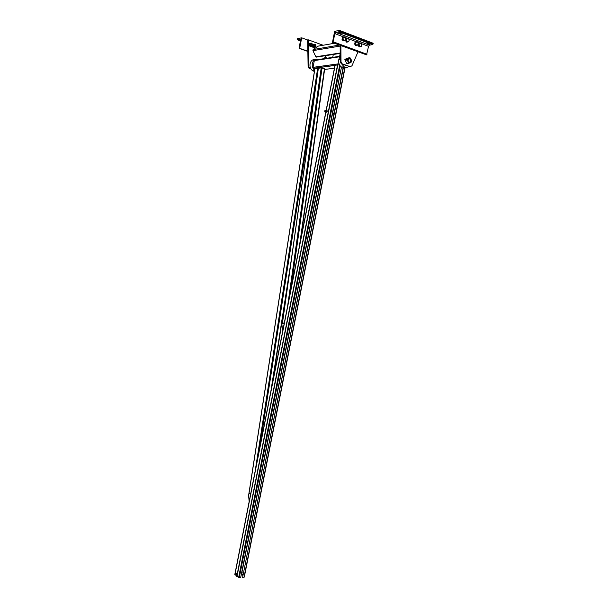 <?xml version="1.0" encoding="UTF-8"?>
<svg xmlns="http://www.w3.org/2000/svg" width="608" height="608" viewBox="0 0 608 608"><rect width="100%" height="100%" fill="white"/><g stroke="black" fill="none" stroke-linecap="round" stroke-linejoin="round"><path stroke-width="0.91" d="M348.734 66.538C347.236 67.587 345.678 67.663 344.075 66.751L341.84 64.098M339.31 58.003L338.77 59.66C338.322 62.936 339.249 65.413 341.544 67.078L345.473 67.306M314.389 71.41L312.793 70.847C310.559 69.274 309.647 66.933 310.057 63.825C310.855 60.77 312.558 59.318 315.157 59.462M318.622 59.485C315.529 58.474 313.432 59.812 312.337 63.49C311.934 66.295 312.679 68.529 314.579 70.201M339.636 56.316L315.126 60.01L314.344 60.572L313.029 67.344L313.394 68.294L314.8 68.78M333.199 112.928L333.534 113.46L332.888 113.932M343.543 66.819L242.622 577.364L244.294 577.083L345.162 67.23L244.294 577.076M332.698 112.776L341.415 67.351M339.484 64.798L335.016 65.223M234.817 574.423L238.648 577.463L240.684 577.501L341.476 67.04M343.254 66.857L242.622 577.364M241.938 574.583L242.767 575.343M250.8 493.255L248.459 494.16L249.166 501.592M284.384 322.582L281.854 324.239L282.682 331.231M241.118 575.556L241.612 572.782M234.893 573.846L234.924 574.644M234.81 574.043L234.969 574.682L234.81 574.043M237.044 574.993L237.226 574.028L236.162 575.077L236.687 575.016M237.226 574.028L236.907 573.162L236.649 573.625L236.086 573.321M235.562 573.663L235.881 573.26L236.018 575.084L235.615 574.735M236.162 575.001L236.649 573.625L236.877 574.058M235.934 573.26L236.558 573.192M325.227 110.914L324.809 111.37L324.915 110.534L325.227 110.914M324.953 110.512L325.341 110.93L324.725 111.256M326.504 110.284L327.256 110.884L326.329 112.092L326.914 110.778M326.086 112.389L326.709 111.834M327.051 111.94L327.256 110.884M325.645 110.58L326.002 110.306L326.397 111.18L325.766 112.115L325.333 111.591M318.273 68.332L314.883 68.795M324.573 68.97L321.199 67.807L318.356 68.332M340.13 45.357L340.26 62.001L341.453 63.962L350.238 66.698L341.947 63.726L341.027 61.894L340.898 45.638M340.123 44.346L340.13 45.114M357.968 51.938L351.971 65.778L350.238 66.698M358.34 51.08L358.059 51.733M340.898 45.402L340.89 44.627M323.137 45.243L308.355 39.862L308.773 66.416L309.677 68.149L310.696 68.522M310.916 68.924L309.001 68.24L308.096 66.515L307.671 39.991L308.355 39.862M324.36 58.619L325.645 55.662M316.738 57.106L315.856 56.795L312.93 50.654L313.143 49.552L318.379 46.079M312.535 44.977L311.38 45.668C310.536 44.445 310.749 43.776 311.995 43.67L312.535 44.977M312.504 44.924C310.308 47.394 311.486 41.298 312.504 44.924M309.252 43.548L308.902 45.357L309.381 45.273L309.73 43.464L309.252 43.548L311.25 43.084M309.73 43.464L311.174 43.016M312.687 45.174L310.946 46.216C309.692 44.376 310.004 43.373 311.874 43.221L312.687 45.174M310.916 43.183L309.632 44.354L310.004 45.942L311.395 46.352L310.475 46.641L309.381 45.273M308.902 45.357L310.475 46.641M315.909 46.193L314.754 46.884C313.926 45.661 314.131 45 315.377 44.893L315.909 46.193M315.879 46.14C313.69 48.61 314.868 42.522 315.879 46.14M312.717 44.741L314.632 44.308M312.717 44.756L314.549 44.24M312.345 45.927L312.284 46.573L312.763 46.489L313.112 44.68M316.054 46.39L314.328 47.432C313.082 45.6 313.386 44.604 315.256 44.437L316.054 46.39M314.298 44.399L313.014 45.577L313.386 47.158L314.769 47.568M312.284 46.573L313.371 47.933L313.85 47.85L312.763 46.489M314.784 47.568L313.85 47.85M342.745 39.277L343.391 39.991L343.018 38.296L342.745 39.277L342.03 39.406L342.403 37.483L344.63 36.883L343.125 37.346L343.018 38.296L343.961 37.096L345.276 37.59L344.63 36.883M344.706 40.478L345.367 40.257L345.648 39.284L344.706 40.478L343.391 39.991L343.87 40.728L344.706 40.478M342.03 39.406L343.148 40.858L343.87 40.728M342.403 37.483L343.125 37.346M345.747 38.334L345.276 37.59L345.648 39.284L345.747 38.334M346.241 40.584L346.887 41.298L346.514 39.611L346.241 40.584L345.519 40.713L345.899 38.79L348.118 38.198L346.621 38.661L346.514 39.611L347.457 38.41L348.756 38.904L348.118 38.198M346.887 41.298L347.358 42.036L348.194 41.785L349.129 40.592L348.194 41.785L346.887 41.298M347.358 42.036L346.636 42.157L345.519 40.713M345.899 38.79L346.621 38.661M349.228 39.649L348.756 38.904L349.129 40.592L349.228 39.649M357.975 44.984L357.329 45.205L358.249 44.019L357.975 44.984M357.892 42.347L358.249 44.019L357.892 42.347L356.607 41.868L357.261 41.648L357.892 42.347M357.329 45.205L356.501 45.456L356.045 44.726L357.329 45.205M357.261 41.648L355.057 42.241L354.684 44.141L355.779 45.577L356.501 45.456M355.786 42.112L356.607 41.868L355.688 43.054L355.786 42.112L355.057 42.241M355.406 44.019L355.688 43.054L356.045 44.726L355.406 44.019L354.684 44.141M361.38 46.261L360.742 46.482L361.661 45.296L361.38 46.261M361.304 43.632L361.661 45.296L361.304 43.632L360.027 43.153L360.673 42.932L361.304 43.632M360.742 46.482L359.921 46.732L359.465 46.003L360.742 46.482M360.673 42.932L358.477 43.525L358.104 45.425L359.191 46.854L359.921 46.732M359.206 43.404L360.027 43.153L359.108 44.338L359.206 43.404L358.477 43.525M358.826 45.304L359.108 44.338L359.465 46.003L358.826 45.304L358.104 45.425M332.728 57.357L333.298 54.469M299.676 48.336L299.098 47.926L300.572 40.265L300.215 39.322L297.532 39.847L297.494 38.646L301.697 37.818L299.676 48.336L307.853 51.232M327.408 58.163L324.938 57.289M307.671 39.991L301.697 37.818M300.534 40.493L300.603 40.09M369.185 43.814L367.065 43.639L369.656 44.262L369.185 43.814M332.895 42.446L334.917 33.66L335.745 32.422L338.884 31.814L339.462 30.4L334.636 31.35L332.447 42.522L366.533 54.857L332.447 42.522M339.462 30.4L373.206 43.259L373.054 44.027L372.628 44.627L369.398 45.152L368.554 46.337L366.548 54.857L332.91 42.438M372.628 44.627L338.869 31.814L372.628 44.627M340.662 32.999L338.527 32.817C338.975 33.425 339.857 33.645 341.179 33.486L340.662 32.999M349.296 62.586L350.801 61.127L349.919 58.771L348.878 58.642M350.763 61.051C349.44 62.898 348.544 62.571 348.08 60.086C349.402 58.239 350.299 58.558 350.763 61.051M347.89 60.017C348.285 58.725 349.007 58.3 350.056 58.733C351.492 61.074 351.067 62.297 348.779 62.396L347.89 60.017M345.283 60.359L346.583 63.407L348.718 63.255M348.171 58.148L345.777 58.953M347.259 59.789C347.822 57.973 348.84 57.372 350.307 57.973C352.344 61.279 351.743 63.004 348.513 63.148L347.259 59.789M346.742 59.44L345.8 60.64L346.712 59.873L345.914 59.044M345.8 60.64L346.461 59.333M345.412 59.151L345.982 59.607L345.45 60.374L345.124 59.972M345.207 59.432L344.85 59.82L345.207 59.432M344.979 59.128L345.298 59.447L344.782 59.728M340.199 53.489L339.036 59.386L340.244 59.341M340.244 59.212L339.036 59.386M339.044 63.764L313.029 67.344M339.545 56.795L314.344 60.572M343.224 67.032L341.43 67.268M334.438 68.18L324.596 69.464M334.978 65.428L313.508 68.339M344.926 67.154L244.021 577.273M340.237 65.93L239.286 577.6M332.492 113.81L241.817 572.979M339.69 65.162L238.648 577.463M337.828 64.752L236.983 576.566M337.577 64.76L237.234 574.096M237.074 574.925L236.778 576.422M335.198 65.086L326.283 110.39M325.918 112.237L235.121 573.694M315.544 87.651L259.221 450.482M317.68 68.278L255.124 471.314M291.262 259.95L270.872 391.256M314.906 68.658L248.915 493.985M322.058 67.936L290.692 290.525M321.199 67.807L287.592 306.288M324.421 68.75L299.425 246.134M318.379 68.187L282.34 323.92M341.453 63.962L342.213 63.855M341.027 61.894L340.26 62.001M309.936 68.263L309.259 68.362M308.096 66.515L308.773 66.416M315.856 56.795L340.191 52.987M312.93 50.654L340.138 46.071M313.143 49.552L339.37 45.076M317.923 46.155L334.446 43.259M334.886 43.183L336.308 42.932M326.998 58.224L324.862 57.464M307.853 51.437L299.28 48.404M300.451 40.896L297.532 39.847M366.966 54.272L333.321 41.83M373.054 44.027L339.302 31.19M368.554 46.337L361.274 43.594M359.89 43.077L357.869 42.309M356.478 41.785L348.726 38.866M347.335 38.342L345.245 37.552M343.854 37.027L334.917 33.66M369.428 45.144L335.783 32.414M344.075 66.751L341.544 67.078M312.793 70.847L314.511 70.627M313.394 68.294L334.993 65.36M234.969 573.732L325.789 112.123M326.146 110.299L335.031 65.14M241.764 574.598L242.926 574.514M241.688 572.987L243.246 572.888M235.121 574.773L236.33 574.689M235.076 573.694L236.284 573.618M333.503 113.027L332.454 112.7M333.199 114.03L332.257 113.734M324.968 111.477L326.116 111.834M325.272 110.466L326.428 110.823M314.815 68.681L248.824 494.023M288.58 279.034L272.171 384.644M324.672 68.94L300.382 241.254M318.288 68.218L282.241 323.98M341.187 63.832L341.947 63.726M309.677 68.149L309.001 68.24M316.16 57.137L340.199 53.398M310.43 46.307L310.946 46.216M313.812 47.523L314.328 47.432M335.745 32.422L369.398 45.152M346.583 63.407L348.513 63.148M344.979 59.918L345.716 60.184M345.26 59.098L346.005 59.364"/></g></svg>

